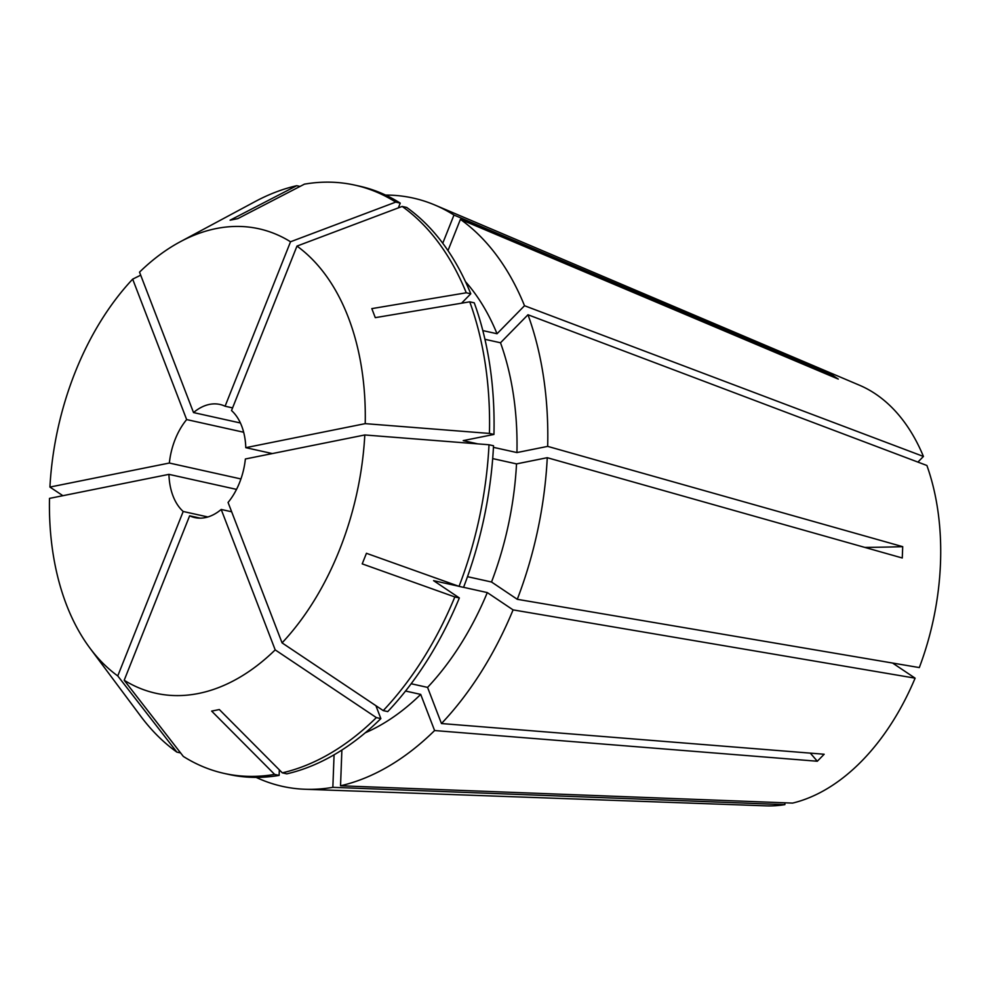 <?xml version="1.0" encoding="UTF-8"?>
<svg xmlns="http://www.w3.org/2000/svg" width="990" height="990" viewBox="0 0 990 990"><rect width="100%" height="100%" fill="white"/><g stroke="black" fill="none" stroke-linecap="round" stroke-linejoin="round"><path stroke-width="1.49" d="M282.063 642.881A237.885 152.906 102.5 0 0 339.57 549.759A237.885 152.906 102.5 0 0 364.803 434.969L245.371 458.989A57.94 37.249 102.5 0 1 239.568 482.625A57.94 37.249 102.5 0 1 228.071 502.45L282.063 642.881L383.229 710.597L387.733 711.6A301.319 193.681 102.5 0 0 459.348 597.948L454.831 596.945A301.319 193.681 102.5 0 1 383.229 710.597M454.831 596.945L362.216 563.879L366.436 553.299L459.051 586.365A301.319 193.681 102.5 0 0 489.011 444.757L493.527 445.76A301.319 193.681 102.5 0 1 463.555 587.367L459.051 586.365M364.803 434.969L489.011 444.757M385.58 195.079A301.331 193.694 102.5 0 1 434.969 205.066L859.469 385.221A216.958 139.454 102.5 0 1 923.435 456.452L524.514 305.724L497.029 333.741L482.823 330.586M434.969 205.066A301.331 193.694 102.5 0 1 453.977 215.053L831.835 374.764L838.283 379.083L460.412 219.372A301.331 193.694 102.5 0 1 524.514 305.724M527.979 314.758L500.507 342.775A254.962 163.882 102.5 0 1 516.941 452.566L547.68 446.379A301.331 193.694 102.5 0 0 527.979 314.758L926.9 465.486A216.958 139.454 102.5 0 1 919.314 667.582L517.287 599.309L491.523 582.009L467.49 576.675M547.68 446.379L902.707 546.666L902.274 557.989L547.26 457.702A301.331 193.694 102.5 0 1 517.287 599.309M892.584 663.04L915.107 678.162A216.958 139.454 102.5 0 1 792.557 803.1L340.535 785.788L341.884 750.036M915.107 678.162L513.08 609.889A301.331 193.694 102.5 0 1 441.466 723.541L824.175 754.244L817.319 761.236A463.568 247.129 44.4 0 0 810.29 753.13M405.541 691.032L420.7 694.398L434.598 730.546L817.319 761.236M434.598 730.546A301.331 193.694 102.5 0 1 340.535 785.788M784.946 802.803L784.872 804.635A216.958 139.454 102.5 0 1 766 805.848L305.143 789.265A301.331 193.694 102.5 0 1 256.175 777.398M784.872 804.635L332.85 787.335A301.331 193.694 102.5 0 1 305.143 789.265M917.903 462.095L923.435 456.452M447.987 250.594L460.412 219.372M465.498 281.667A254.962 163.882 102.5 0 1 497.029 333.741M492.686 458.593L516.52 463.889L547.26 457.702M516.52 463.889A254.962 163.882 102.5 0 1 491.523 582.009M420.7 694.398A254.962 163.882 102.5 0 1 365.248 732.81M461.55 303.2L470.77 293.795L466.265 292.793L371.819 308.62L375.284 317.654L469.743 301.826A301.319 193.681 102.5 0 1 489.444 433.434L493.948 434.437L463.209 440.624L477.885 443.891M272.337 453.568L245.792 447.666A57.94 37.249 102.5 0 0 231.524 410.553L296.975 246.089L402.175 206.44L406.68 207.442A301.319 193.681 102.5 0 1 470.77 293.795M231.66 511.781L221.203 509.454L275.195 649.885L376.361 717.601L380.865 718.604L375.903 705.697M380.865 718.604A301.319 193.681 102.5 0 1 286.803 773.846L282.298 772.843L219.335 709.545L211.65 711.092L274.614 774.39A301.319 193.681 102.5 0 1 224.161 773.413A301.319 193.681 102.5 0 1 183.311 756.422L124.196 680.254A237.885 152.906 102.5 0 0 275.195 649.885M402.175 206.44A301.319 193.681 102.5 0 1 466.265 292.793M376.361 717.601A301.319 193.681 102.5 0 1 282.298 772.843M240.929 478.95L169.352 463.035L49.921 487.068L62.877 495.693M49.921 487.068A237.885 152.906 102.5 0 1 132.672 279.143L140.704 275.171M296.975 246.089A237.885 152.906 102.5 0 1 365.223 423.646L489.444 433.434M169.352 463.035A57.94 37.249 102.5 0 1 186.652 419.574L243.676 432.246M221.203 509.454A57.94 37.249 102.5 0 1 194.795 517.584A57.94 37.249 102.5 0 1 189.635 515.802L200.215 518.154M207.875 516.966L183.2 511.483L117.76 675.935L176.863 752.103L180.588 752.932M176.863 752.103A301.319 193.681 102.5 0 1 140.741 716.24L89.904 648.091A237.885 152.906 102.5 0 1 49.5 498.391L168.931 474.358L236.523 489.382M117.76 675.935A237.885 152.906 102.5 0 1 89.904 648.091M183.2 511.483A57.94 37.249 102.5 0 1 168.931 474.358M300.032 186.429L296.74 185.699L230.101 220.188L237.786 218.642L304.425 184.152A301.319 193.681 102.5 0 1 354.878 185.13A301.319 193.681 102.5 0 1 395.728 202.108L400.245 203.111L398.339 207.875M240.422 422.99L193.52 412.57L139.528 272.139A237.885 152.906 102.5 0 1 180.192 241.795L255.098 201.589A301.319 193.681 102.5 0 1 296.74 185.699M180.192 241.795A237.885 152.906 102.5 0 1 290.528 241.77L395.728 202.108M193.52 412.57A57.94 37.249 102.5 0 1 219.929 404.452A57.94 37.249 102.5 0 1 225.089 406.222L232.588 407.892M442.753 243.243L453.977 215.053M513.08 609.889L487.303 592.589A254.962 163.882 102.5 0 1 427.569 687.394L441.466 723.541M332.85 787.335L334.075 754.801M500.507 342.775L484.952 339.31M493.441 447.344L516.941 452.566M487.303 592.589L463.568 587.317M458.618 586.216L433.571 580.647L459.348 597.948M411.159 683.744L427.569 687.394M354.878 185.13L359.395 186.132A301.319 193.681 102.5 0 1 400.245 203.111M469.743 301.826L474.247 302.829A301.319 193.681 102.5 0 1 493.948 434.437M279.329 769.861L279.118 775.393A301.319 193.681 102.5 0 1 228.665 774.415L224.161 773.413M279.118 775.393L274.614 774.39M186.652 419.574L132.672 279.143M225.089 406.222L290.528 241.77M245.792 447.666L365.223 423.646M189.635 515.802L124.196 680.254M902.707 546.666A463.568 97.292 2.2 0 1 864.864 547.421M831.835 374.764A463.568 344.409 -56.1 0 1 830.709 375.878"/></g></svg>
